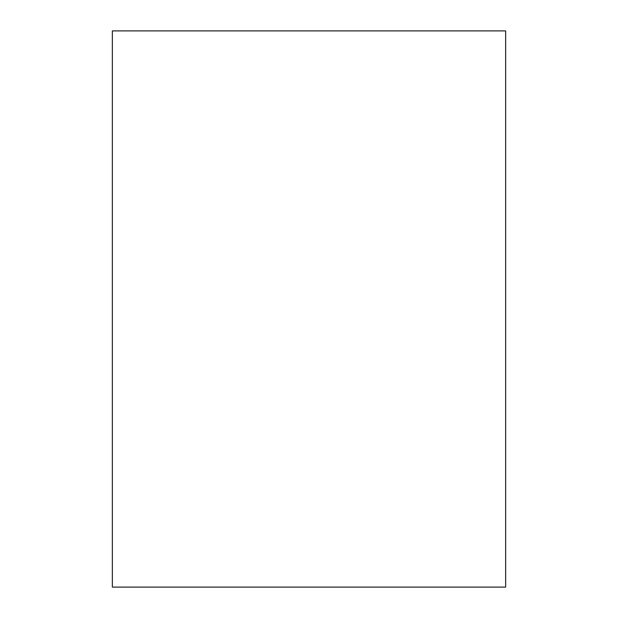 <?xml version="1.0" encoding="UTF-8"?>
<svg xmlns="http://www.w3.org/2000/svg" width="618" height="618" viewBox="0 0 618 618"><rect width="100%" height="100%" fill="white"/><g stroke="black" fill="none" stroke-linecap="round" stroke-linejoin="round"><path stroke-width="0.93" d="M112.352 587.1L112.352 30.9L112.352 587.1L505.648 587.1L505.648 30.9L112.352 30.9L505.648 30.9L505.648 587.1L112.352 587.1"/></g></svg>
